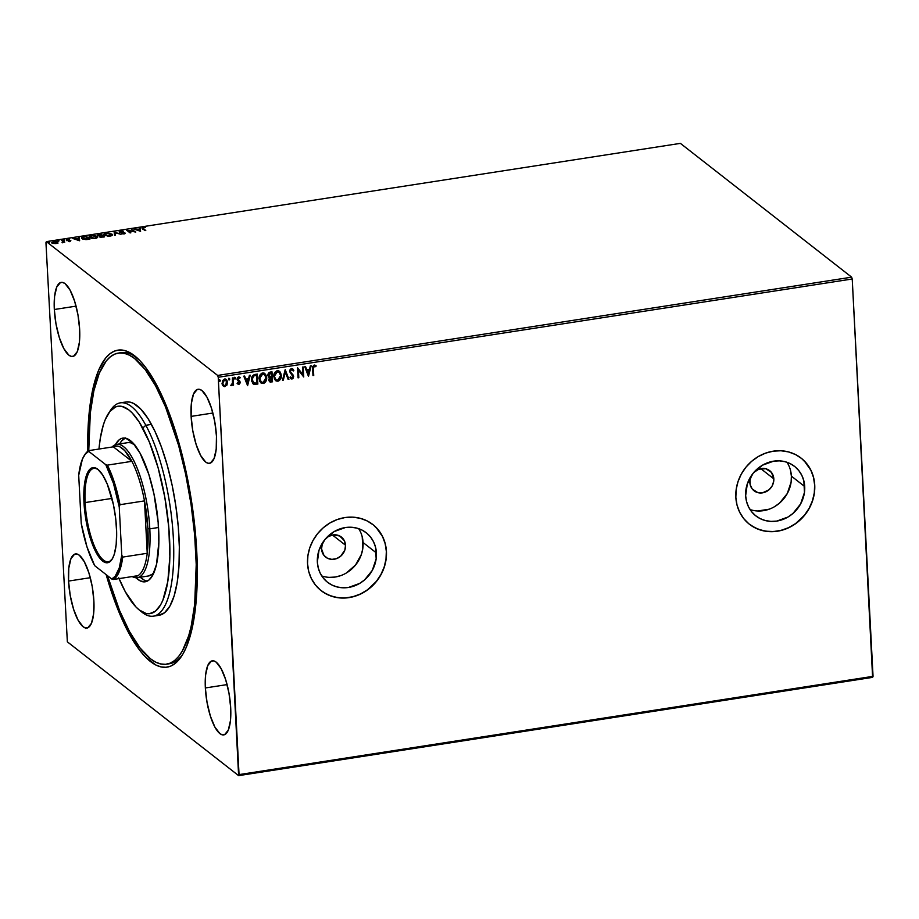 <?xml version="1.0" encoding="UTF-8"?>
<svg xmlns="http://www.w3.org/2000/svg" width="919" height="919" viewBox="0 0 919 919"><rect width="100%" height="100%" fill="white"/><g stroke="black" fill="none" stroke-linecap="round" stroke-linejoin="round"><path stroke-width="1.38" d="M168.005 663.897A157.402 48.65 -98.8 0 0 182.686 654.42A157.402 48.65 81.2 0 1 169.429 663.748L166.615 664.184A157.402 48.65 81.2 0 1 129.453 631.468A157.402 48.65 81.2 0 1 107.5 575.696L119.527 610.434L129.453 631.468L139.883 647.78L150.417 658.751L155.587 662.082L160.641 663.943L165.512 664.311L170.164 663.173L174.553 660.554L178.631 656.465L182.364 650.962L188.648 635.891L191.129 626.482L194.679 604.357L196.218 564.576L194.667 535.157L191.106 504.703L185.684 474.411L178.608 445.428L165.477 406.841L155.552 385.796L156.931 385.589L155.552 385.796A157.402 48.65 81.2 0 1 195.954 555.708A157.402 48.65 81.2 0 1 166.615 664.184M87.753 451.309A160.4 49.58 81.2 0 1 135.185 356.262A160.4 49.58 81.2 0 1 196.723 550.998A160.4 49.58 81.2 0 1 181.652 656.074A160.4 49.58 81.2 0 1 106.167 574.651L114.301 599.981L124.008 623.541L129.154 633.719L139.78 650.365L145.168 656.683L155.793 664.988L160.94 666.895L165.914 667.274L170.658 666.137L175.127 663.484L179.285 659.325L183.088 653.731L186.511 646.723L192.037 628.826L195.655 606.299L197.24 580.015L196.723 550.998L192.06 504.772L183.134 458.891L175.173 430.448L165.96 405.003L155.839 383.545L145.213 366.899L139.837 360.581L129.211 352.287L124.065 350.369L119.091 349.99L114.347 351.127L109.878 353.792L105.719 357.939L98.494 370.541L92.968 388.45L90.912 399.179L88.293 423.705L87.764 451.493M345.521 545.231A12.74 11.51 -52 0 1 338.824 557.546A12.74 11.51 -52 0 1 325.705 557.132A12.74 11.51 -52 0 1 321.57 548.953L322.236 544.163L323.591 541.28A12.74 11.51 -52 0 0 321.57 548.953L323.947 555.386L327.428 558.224L331.839 559.372L336.515 558.649L340.731 556.167L344.855 550.021L345.521 545.231L332.448 535.019L345.521 545.231L344.372 540.728L339.674 535.961L332.908 534.938L328.382 536.581L325.498 538.833A12.74 11.51 -52 0 1 341.397 537.052A12.74 11.51 -52 0 1 345.521 545.231M321.753 575.937A31.418 28.386 128 0 0 363.074 542.52L376.411 552.939A31.418 28.386 -52 0 1 359.892 583.289A31.418 28.386 -52 0 1 327.543 582.267A31.418 28.386 -52 0 1 317.354 562.083L319.008 550.274L324.889 539.568L334.137 531.584L345.314 527.552L351.104 527.242L356.733 528.08L361.983 530.056L366.658 533.089L370.564 537.064L373.562 541.819L375.538 547.173L376.158 558.867L372.31 570.354L364.602 579.878L359.639 583.439L348.45 587.471L342.661 587.792L337.032 586.942L331.782 584.966L327.118 581.934L323.201 577.959L320.203 573.203L318.227 567.85L317.354 562.083A31.418 28.386 -52 0 1 333.884 531.733A31.418 28.386 -52 0 1 366.233 532.756A31.418 28.386 -52 0 1 376.411 552.939L363.074 542.52A31.418 28.386 128 0 0 358.686 528.666M750.053 509.551A31.418 28.386 128 0 0 791.385 476.134L804.711 486.553A31.418 28.386 -52 0 1 788.192 516.903A31.418 28.386 -52 0 1 755.843 515.892A31.418 28.386 -52 0 1 745.654 495.709L747.308 483.888L753.189 473.182L762.437 465.198L773.614 461.166L779.404 460.856L785.033 461.694L790.283 463.67L794.958 466.703L798.864 470.677L801.862 475.433L803.838 480.798L804.458 492.481L800.61 503.968L792.902 513.491L787.939 517.052L776.75 521.084L770.961 521.406L765.332 520.556L760.082 518.58L755.418 515.548L751.501 511.573L748.503 506.817L746.527 501.464L745.654 495.709A31.418 28.386 -52 0 1 762.184 465.347A31.418 28.386 -52 0 1 794.533 466.37A31.418 28.386 -52 0 1 804.711 486.553L791.385 476.134A31.418 28.386 128 0 0 786.986 462.28M749.387 524.232A41.975 37.92 128 0 0 792.58 525.542A41.975 37.92 128 0 0 814.636 485.014L814.739 485.094A41.975 37.92 -52 0 1 792.66 525.634A41.975 37.92 -52 0 1 749.444 524.278A41.975 37.92 -52 0 1 735.843 497.317L737.004 505.013L739.646 512.17L743.655 518.523L748.882 523.83L755.119 527.874L762.127 530.516L769.651 531.653L777.382 531.228L785.044 529.264L792.316 525.84L798.944 521.084L804.665 515.18L809.248 508.356L812.534 500.866L814.383 493.021L814.739 485.094L813.568 477.398L810.926 470.241L806.928 463.888L801.701 458.581L795.463 454.537L788.445 451.895L780.932 450.758L773.189 451.183L765.538 453.147L758.255 456.571L751.627 461.327L745.906 467.231L741.323 474.055L738.037 481.545L736.188 489.39L735.843 497.317A41.975 37.92 -52 0 1 757.911 456.777A41.975 37.92 -52 0 1 801.127 458.133A41.975 37.92 -52 0 1 814.739 485.094L814.636 485.014A41.975 37.92 128 0 0 801.069 458.076L801.598 458.501M321.087 590.618A41.975 37.92 128 0 0 364.28 591.928A41.975 37.92 128 0 0 386.336 551.4L386.439 551.48A41.975 37.92 -52 0 1 364.361 592.02A41.975 37.92 -52 0 1 321.145 590.664A41.975 37.92 -52 0 1 307.543 563.703L308.704 571.4L311.346 578.556L315.355 584.909L320.57 590.216L326.819 594.26L333.827 596.902L341.351 598.039L349.082 597.614L356.744 595.65L364.016 592.227L370.644 587.471L376.365 581.566L380.948 574.743L384.234 567.253L386.083 559.407L386.439 551.48L385.268 543.784L382.626 536.627L378.617 530.274L373.401 524.967L367.163 520.924L360.145 518.282L352.62 517.144L344.889 517.569L337.239 519.534L329.955 522.957L323.327 527.713L317.606 533.617L313.023 540.441L309.737 547.919L307.888 555.777L307.543 563.703A41.975 37.92 -52 0 1 329.611 523.164A41.975 37.92 -52 0 1 372.827 524.519A41.975 37.92 -52 0 1 386.439 551.48L386.336 551.4A41.975 37.92 128 0 0 372.758 524.462L373.298 524.887M773.821 478.856A12.74 11.51 -52 0 1 767.124 491.16A12.74 11.51 -52 0 1 754.005 490.746A12.74 11.51 -52 0 1 749.87 482.567A12.74 11.51 -52 0 1 751.891 474.893L749.984 480.155L750.226 484.899L752.247 489L757.853 492.641L762.483 492.86L769.031 489.781L772.155 485.91L773.718 481.257L773.821 478.856L760.748 468.633L773.821 478.856A12.74 11.51 -52 0 0 769.697 470.666A12.74 11.51 -52 0 0 753.798 472.446L758.887 469.149L765.849 468.77L771.455 472.412L773.821 478.856M54.313 309.508L76.059 306.142L54.313 309.508L55.99 323.936L59.344 337.675L63.859 348.634L68.856 355.136L71.291 356.377L73.554 356.204L77.265 351.667L79.402 342.224L79.643 329.301A37.472 11.579 81.2 0 1 72.716 356.446A37.472 11.579 81.2 0 1 54.313 309.508A37.472 11.579 81.2 0 1 61.24 282.374A37.472 11.579 81.2 0 1 79.643 329.301L77.966 314.872L74.611 301.133L70.097 290.186L65.111 283.672L62.676 282.432L60.401 282.604L56.702 287.142L54.566 296.584L54.313 309.508M205.351 687.963L227.096 684.598L205.351 687.963L207.039 702.392L210.394 716.131L214.908 727.09L219.894 733.592L222.329 734.844L224.604 734.66L228.303 730.123L230.439 720.68L230.692 707.756A37.472 11.579 81.2 0 1 223.765 734.901A37.472 11.579 81.2 0 1 205.351 687.963A37.472 11.579 81.2 0 1 212.278 660.83A37.472 11.579 81.2 0 1 230.692 707.756L229.003 693.328L225.66 679.589L221.134 668.641L216.149 662.128L213.713 660.887L211.439 661.06L207.74 665.597L205.603 675.04L205.351 687.963M191.118 416.399L212.863 413.022L191.118 416.399L192.806 430.827L196.161 444.566L200.675 455.514L205.661 462.027L208.096 463.268L210.371 463.096L214.07 458.558L216.206 449.115L216.459 436.192A37.472 11.579 81.2 0 1 209.532 463.325A37.472 11.579 81.2 0 1 191.118 416.399A37.472 11.579 81.2 0 1 198.044 389.254A37.472 11.579 81.2 0 1 216.459 436.192L214.782 421.764L211.427 408.025L206.913 397.065L201.916 390.564L199.48 389.323L197.217 389.495L193.507 394.033L191.37 403.475L191.118 416.399M68.546 581.072L90.292 577.706L68.546 581.072L70.223 595.501L73.577 609.24L78.092 620.199L83.089 626.701L85.524 627.953L87.787 627.769L91.498 623.243L93.635 613.789L93.876 600.865A37.472 11.579 81.2 0 1 86.949 628.01A37.472 11.579 81.2 0 1 68.546 581.072A37.472 11.579 81.2 0 1 75.473 553.939A37.472 11.579 81.2 0 1 93.876 600.865L92.199 586.437L88.844 572.709L84.33 561.75L79.344 555.237L76.909 553.996L74.634 554.168L70.935 558.706L68.787 568.16L68.546 581.072M67.351 641.83L238.618 775.636L872.613 677.372L238.618 775.636L67.351 641.83L45.95 242.662L67.351 641.83M46.387 241.628L680.382 143.364L851.649 277.17L217.642 375.434L46.387 241.628L217.642 375.434L218.228 377.261L852.223 278.997L873.05 676.338L239.055 774.602L218.228 377.261L238.618 775.636L239.055 774.602L873.05 676.338L872.613 677.372L852.223 278.997L218.228 377.261L217.642 375.434L851.649 277.17L852.223 278.997L851.649 277.17L680.382 143.364L46.387 241.628L45.95 242.662L46.387 241.628M57.84 242.869L57.392 241.858L54.887 241.329L51.797 242.513L55.588 243.592L57.633 243.064L57.656 242.03L53.543 241.421L52.096 242.892L53.761 243.501L56.231 243.524L57.84 242.869L57.656 242.03M62.193 240.123L61.435 240.238L63.124 241.789L62.078 242.524L64.778 242.156L62.193 240.123L64.192 242.237L62.193 240.123L61.435 240.238L63.066 241.64L62.078 242.524L64.778 242.156L62.193 240.123M70.085 241.375L70.729 240.537L67.34 239.836L69.453 239.285L66.582 239.641L70.154 240.789L68.247 241.306L70.843 240.617L67.432 239.962L69.453 239.285L67.535 239.25L66.685 240.089L70.097 240.744L68.247 241.306L70.843 240.617M84.043 236.734L81.63 237.607L82.595 239.043L89.89 239.158L86.34 236.378L84.043 236.734C81.55 237.251 80.861 237.895 81.998 238.676L85.915 239.652L89.89 239.158L86.34 236.378L84.043 236.734M101.01 234.104L97.862 234.747L97.713 235.563L100.171 236.034L99.907 236.677L101.205 237.182L104.548 236.884L101.01 234.104L103.962 236.976L101.01 234.104L97.713 235.563L100.171 236.034L100.01 236.757L104.548 236.884L101.01 234.104M114.278 232.047L114.542 235.333L115.369 235.207L115.07 232.725L120.986 234.334L114.278 232.047L115.082 232.886L114.151 232.07L114.542 235.333L115.369 235.207L115.07 232.725L120.986 234.334L114.278 232.047M131.474 229.382L134.117 231.45L126.546 230.152L130.096 232.921L130.854 232.806L128.2 230.738L135.782 232.036L131.474 229.382L134.117 231.45L126.546 230.152L130.096 232.921L130.854 232.806L128.2 230.738L135.782 232.036L131.474 229.382M143.41 228.647L143.215 227.855L145.455 227.521L142.02 228.096L145.776 230.497L143.444 229.222L145.191 230.577L143.41 228.647L143.548 227.774L145.455 227.521L143.18 227.487L142.617 228.739L145.007 230.612L145.776 230.497L143.41 228.647L143.548 227.774M140.584 231.301L140.205 228.038L139.378 228.165L139.493 229.21L133.749 229.038L140.584 231.301L140.205 228.038L139.378 228.165L139.493 229.21L133.749 229.038L140.584 231.301M120.446 231.014L119.217 231.508L119.516 232.208L124.421 233.277L121.618 233.759L125.191 233.506L120.194 232.036L120.722 231.312L123.433 231.278L120.871 230.956L119.321 232.082L124.318 233.139L121.618 233.759L124.122 233.931L125.053 233.012L120.09 231.967L123.433 231.278L120.446 231.014M112.325 234.77L106.213 233.219C103.87 233.794 103.238 234.483 104.295 235.264L110.004 236.126C112.313 235.54 112.934 234.85 111.865 234.069L107.132 233.116L104.72 233.621L103.87 234.736L108.132 236.252L111.934 235.448L111.865 234.069L112.267 235.046M97.196 236.344L93.393 235.367L90.051 235.896L89.361 237.274L91.774 238.354L95.76 238.32L97.655 237.113L97.196 236.344L97.598 237.32L97.196 236.344L91.544 235.494C89.212 236.068 88.569 236.746 89.625 237.539L95.335 238.4C97.644 237.814 98.264 237.125 97.196 236.344L97.655 237.045M79.643 240.744L79.252 237.481L78.437 237.607L78.552 238.653L72.808 238.48L79.516 240.767L79.252 237.481L78.437 237.607L78.552 238.653L72.808 238.48L79.643 240.744M64.835 239.951L63.537 239.962L64.502 240.273M59.023 240.847L57.725 240.87L58.69 241.18M49.546 242.317L48.236 242.34L49.201 242.65M226.108 379.363L227.349 382.201L226.947 385.072L227.315 381.098L225.81 379.191L224.569 379.03L222.524 380.638L222.226 384.556L224.351 386.612L226.947 385.072L224.764 386.439L226.947 385.072L227.544 382.361L226.212 379.444L224.569 379.03L221.984 383.223L222.857 385.716L224.764 386.439L222.651 385.555M233.173 377.824L232.415 377.95L232.461 383.441L231.174 385.566L232.737 384.176L232.794 385.256L233.552 385.141L233.173 377.824L232.415 377.95L232.553 382.924L230.899 385.429L232.737 384.176L232.794 385.256L233.552 385.141L233.173 377.824M238.228 379.938L239.859 381.224L237.63 378.697L238.285 377.652L237.826 379.065L238.492 377.594L239.767 378.352L240.169 377.606L238.561 376.859L237.068 379.225L239.411 382.465L238.722 383.556L237.711 382.947L237.297 383.637L238.986 384.418L240.123 382.993L239.859 381.224L237.826 378.858L238.492 377.801L239.767 378.352L240.169 377.606L238.561 376.859L237.389 377.755L237.102 379.513L239.377 382.809L237.297 383.637L238.814 384.452L237.102 383.476M255.034 374.435L252.162 376.399L251.691 381.27L253.678 384.199L257.848 384.085L257.32 374.079L255.034 374.435C252.415 375.205 251.243 377.031 251.507 379.903L253.989 384.326L257.848 384.085L257.32 374.079L255.034 374.435M271.99 371.816L269.037 372.494L267.923 374.274L268.291 376.79L269.531 377.629L268.785 380.455L270.175 382.051L272.518 381.81L271.99 371.816L270.014 372.115L267.843 375.32L269.531 377.629L268.716 379.903L269.52 381.764L272.518 381.81L271.99 371.816M285.269 369.748L282.501 380.271L283.328 380.144L285.327 372.172L288.129 379.398L288.945 379.271L285.269 369.748M302.454 367.083L302.845 374.527L297.526 367.853L298.055 377.858L298.813 377.743L298.422 370.277L303.741 376.974L303.224 366.968L302.454 367.083L302.845 374.527L297.526 367.853L298.055 377.858L298.813 377.743L298.422 370.277L303.741 376.974L303.224 366.968L302.454 367.083M315.608 365.383L315.619 366.543L314.103 365.865L313.379 368.772L313.655 366.474L315.814 366.704L316.159 365.865L314.241 365.004L312.701 366.543L312.977 375.549L313.735 375.423L313.184 368.611L313.735 375.423L313.379 368.772L314.298 366.026L315.814 366.704L315.504 365.302M308.543 376.227L311.185 365.739L310.358 365.865L309.508 369.231L306.739 369.656L305.556 366.612L304.74 366.738L308.416 376.25L311.185 365.739L310.358 365.865L309.508 369.231L306.739 369.656L305.556 366.612L304.74 366.738L308.543 376.227M291.507 368.53L290.174 369.404L289.565 371.552L292.839 376.262L292.185 377.962L290.576 376.951L290.013 377.652L291.84 379.065L293.31 378.065L293.598 376.055L290.622 372.402L290.381 370.839L291.61 369.541L293.241 370.977L293.839 370.368L291.507 368.53L289.565 371.552L292.885 376.606L291.966 378.031L290.576 376.951L290.013 377.652L290.886 378.743L292.001 379.053L293.643 376.445L290.324 371.448L291.61 369.541L292.391 369.771L291.415 369.381L293.241 370.977L293.839 370.368L291.507 368.53M279.399 371.23L281.352 375.354L280.249 372.08L278.158 370.725L276.401 371L273.885 374.768L274.402 379.168L276.159 381.006L278.756 380.971L280.869 378.456L281.145 375.205C281.352 378.042 280.203 380.007 277.676 381.086L277.883 381.247C280.398 380.167 281.559 378.203 281.352 375.354L279.514 371.322L277.274 370.736C274.735 371.781 273.575 373.734 273.77 376.583L275.608 380.661L277.883 381.247L275.493 380.569M264.729 373.505L266.682 377.629L265.591 374.355L263.489 372.999L261.731 373.275L259.215 377.043L259.732 381.431L261.49 383.28L264.086 383.234L266.2 380.73L266.487 377.468C266.682 380.317 265.534 382.281 263.018 383.361L263.213 383.51C265.729 382.442 266.889 380.477 266.682 377.629L264.844 373.585L262.604 373.011C260.077 374.056 258.905 376.009 259.101 378.858L260.939 382.936L263.213 383.51L260.835 382.844M247.602 385.681L250.244 375.182L249.417 375.308L248.567 378.674L245.798 379.099L244.615 376.055L243.788 376.181L247.602 385.681L250.244 375.182L249.417 375.308L248.567 378.674L245.798 379.099L244.615 376.055L243.788 376.181L247.602 385.681M234.736 377.261L235.609 378.157L234.793 377.468L234.402 378.639L235.482 378.731L235.413 377.996L234.816 378.938L235.609 378.157L234.931 377.422L234.345 378.352L235.023 379.087L234.15 378.203M228.911 378.168L229.796 379.065L228.98 378.364L228.578 379.536L229.67 379.639L229.589 378.904L229.003 379.834L229.796 379.065L229.118 378.329L228.532 379.26L229.21 379.995L228.326 379.099M219.434 379.639L220.307 380.535L219.492 379.834L219.101 381.006L220.181 381.109L220.112 380.374L219.526 381.305L220.307 380.535L219.641 379.8L219.044 380.73L219.721 381.465L218.848 380.569M118.436 353.08L121.205 352.643A157.402 48.65 81.2 0 1 136.678 357.525A157.402 48.65 -98.8 0 0 119.815 352.93M323.477 592.33L330.139 595.684L337.445 597.58L345.107 597.936L352.839 596.741L360.34 594.03L367.336 589.929L376.262 581.486L380.857 574.662L384.131 567.172L385.98 559.326L386.336 551.4L385.164 543.703L382.534 536.547L376.055 527.391M751.776 525.944L758.439 529.31L765.745 531.193L773.407 531.55L781.139 530.355L788.64 527.644L795.636 523.543L804.562 515.099L809.157 508.276L812.43 500.798L814.291 492.94L814.636 485.014L813.464 477.317L810.834 470.16L804.355 461.016M774.602 506.633L779.565 503.072L787.273 493.549L791.121 482.061L791.385 476.134L790.501 470.379M757.624 510.987L769.146 509.195M346.302 573.019L355.538 565.036L361.431 554.329L362.821 548.448L362.201 536.753M329.324 577.362L335.125 577.052L340.846 575.581M85.559 628.585L86.489 627.666M87.064 628.378L86.283 627.505M316.159 365.865L314.241 365.004L312.621 368.783L312.977 375.549L313.735 375.423L312.965 375.354L313.184 367.06L313.999 365.888L315.378 366.371M315.619 366.543L315.562 365.348M305.43 366.624L306.739 369.656L305.43 366.624M310.932 365.773L308.347 376.066L310.932 365.773M309.037 370.15L306.923 370.472L308.359 373.826L306.923 370.472L308.359 373.826L307.118 370.633L309.243 370.3L306.923 370.472L309.243 370.3L308.359 373.826L309.037 370.15M303.029 367.003L303.741 376.974L303.029 367.003M298.216 370.116L298.813 377.743L298.043 377.663L298.216 370.116M297.63 367.841L302.845 374.527L297.63 367.841M292.679 368.795L293.839 370.368L293.127 370.736L293.632 370.208L292.46 368.622M291.61 369.541L290.117 371.299L293.643 376.445L292.001 379.053L290.795 378.662M291.966 378.031L290.576 376.951M290.37 376.79L291.76 377.87L290.37 376.79M293.253 369.507L292.77 368.875M291.07 377.675L290.496 376.985M290.599 378.513L292.196 378.777L293.391 377.112L292.977 374.826L290.151 371.552L290.611 369.84L291.978 369.484M288.129 379.398L288.945 379.271L288.049 379.214L288.75 379.11L285.131 369.783L282.501 380.271L283.328 380.144L285.327 372.172L288.129 379.398M285.12 372.023L283.328 380.144L282.547 380.075L285.12 372.023M275.964 380.857L278.871 380.627L280.95 377.41L280.846 373.459L278.767 370.817M279.008 372.149L277.147 371.598L274.322 376.308L277.354 371.758L279.112 372.229L280.594 375.48L277.802 380.225L275.976 379.708L274.322 376.308L275.769 379.547L274.402 377.02L274.896 373.413L276.791 371.678L279.066 372.195M275.976 379.708L274.551 376.824L275.091 373.573L276.998 371.839L279.273 372.356L280.559 375.124L280.031 378.364L277.975 380.19L275.861 379.616M269.52 381.764L272.311 381.661L271.794 371.839L272.518 381.81L269.416 381.684M268.509 377.089L269.531 377.629M269.164 376.457L268.428 375.331M268.394 375.044L271.289 372.953L271.484 376.675L269.887 376.801L268.486 374.274L271.082 372.792L268.394 375.044L269.681 376.641M269.876 380.799L269.336 378.892L270.588 377.675M270.944 377.606L271.702 380.903L269.474 379.765L271.335 377.537L269.267 379.616L270.714 380.868M270.91 381.029L269.267 379.616L271.335 377.537L271.702 380.903L269.83 380.776M269.887 376.801L268.808 376.02L268.681 374.435L271.082 372.792L271.484 376.675L269.118 376.434M261.295 383.12L264.201 382.901L266.177 380.064L266.177 375.722L264.109 373.091M264.35 374.424L262.478 373.872L259.652 378.582L262.685 374.033L264.454 374.493L265.924 377.755L263.133 382.499L261.306 381.971L259.652 378.582L260.789 381.546L259.652 378.582L260.226 375.687L262.133 373.953L264.396 374.47M261.306 381.971L259.939 379.455L260.422 375.848L262.329 374.113L264.603 374.619L265.901 377.399L265.361 380.638L263.305 382.465L261.191 381.89M252.668 383.476L254.356 384.268L257.642 383.935L257.125 374.113L257.848 384.085L253.047 383.797M253.139 383.866L253.989 384.326M253.633 382.959L252.208 380.742L252.415 377.215L253.701 375.699L256.412 375.067L257.033 383.177L253.46 382.844M254.333 383.315L252.564 381.431L252.426 377.962L253.587 376.055L256.619 375.228L253.587 375.768L252.059 379.627L253.782 375.928L256.619 375.228L257.033 383.177L254.333 383.315L252.059 379.627L254.138 383.154M244.488 376.078L245.798 379.099L244.488 376.078M249.991 375.216L247.406 385.509L249.991 375.216M248.096 379.593L245.97 379.915L247.418 383.269L245.97 379.915L247.418 383.269L246.177 380.075L248.302 379.754L245.97 379.915L248.302 379.754L247.418 383.269L248.096 379.593M237.297 383.637L238.814 384.452L240.158 382.315L238.044 379.742M238.722 383.556L237.711 382.947M237.504 382.786L238.526 383.407L237.504 382.786M237.378 380.317L239.193 381.833M240.169 377.606L239.583 377.043M239.974 377.456L239.595 378.146L239.974 377.456M238.687 377.743L239.767 378.352M237.837 379.581L238.687 380.202M239.859 381.224L240.158 382.315L238.814 384.452M237.401 383.809L238.618 384.291L239.687 383.487L239.227 380.581M238.492 377.594L239.354 377.95M234.345 378.352L235.023 379.087M235.609 378.157L234.931 377.422M234.54 378.892L235.356 377.72M232.978 377.858L233.552 385.141L232.783 385.072L232.978 377.858M230.83 385.348L232.541 384.016L231.485 385.589L230.692 385.268M228.532 379.26L229.21 379.995M229.796 379.065L229.118 378.329M228.728 379.8L229.543 378.617M222.857 385.716L224.96 386.6L227.039 384.268L227.544 382.361L225.603 379.03M223.57 386.29L224.144 386.451M225.706 380.179L224.408 379.765L222.536 382.947L223.581 385.233L222.743 383.108L224.615 379.926L225.81 380.248L226.786 382.476L224.914 385.704L223.42 385.095L222.536 382.947L223.03 380.776L224.408 379.765L226.017 380.523M223.627 385.256L222.743 383.108L223.237 380.937L224.615 379.926L226.212 380.684L226.269 384.682L225.04 385.681L223.685 385.314M219.044 380.73L219.721 381.465M220.307 380.535L219.641 379.8M219.239 381.27L220.055 380.087M142.652 229.313L143.203 228.061M143.444 229.222L142.927 228.13M142.939 228.107L142.135 228.452M139.516 229.543L139.665 230.635L137.436 230.29L139.539 229.543L139.688 231.048L137.413 229.876L139.539 229.543M139.447 228.728L140.205 228.038L140.55 231.301L140.228 228.601L139.447 228.728M132.095 229.865L134.955 231.944L132.095 229.865M128.235 231.312L130.268 232.898L128.235 231.312M127.385 230.807L128.212 230.956L127.385 230.807M120.09 231.967L120.86 231.289M120.894 231.864L120.113 232.541M119.355 232.656L120.469 231.588M120.033 231.668L119.24 232.082M120.021 232.438L119.952 231.772M115.105 233.3L115.335 235.207L115.105 233.3M103.847 234.586L104.295 235.264M103.939 234.873L104.904 234.127M111.142 234.219L111.865 234.069M112.313 235.172L111.05 234.184M105.409 233.966L103.904 234.931M105.088 235.701L106.604 233.495L111.107 234.196L109.625 236.172L104.743 235.287M111.486 235.184L111.142 235.896M105.053 235.149L105.019 234.035L107.339 233.415L110.441 233.817L111.475 234.839L107.753 235.919L104.686 234.586L105.065 235.689M111.107 234.196L111.268 235.804M100.033 237.332L100.01 236.757M100.171 236.034L99.941 236.78M97.747 236.137L99.068 234.988M98.356 235.138L97.632 235.505M100.803 236.286L101.572 236.172M103.433 236.711L100.78 237.102L100.619 236.424L101.549 235.597L103.445 237.056L100.872 236.723L102.296 235.827L103.433 236.711M101.94 236.459L100.791 237.217M101.929 235.54L100.332 236.332L98.333 235.23L100.608 234.506L101.952 235.884L98.471 235.448L100.608 234.506L101.929 235.54M89.177 236.861L89.625 237.539M89.269 237.148L91.934 235.769L96.438 236.459L96.598 238.078M90.74 236.229L89.246 237.205M96.438 236.459L96.449 237.596L94.197 238.193L90.016 236.861L90.395 237.964L91.934 235.769L95.771 236.091L96.438 236.459L94.956 238.446L90.073 237.561M96.817 237.458L96.472 238.17M86.191 236.976L89.304 239.25L86.191 236.976M81.527 237.987L81.998 238.676M81.619 238.262L82.538 237.642M82.79 237.573L81.584 238.32M82.894 239.204L82.423 238.423M85.938 236.78L88.775 239.331L82.79 239.124L83.192 237.297L85.938 236.78L88.764 238.986L82.756 238.561L83.192 237.297L85.938 236.78M83.215 237.872L82.79 239.124L83.215 237.872M78.575 238.986L78.724 240.077L76.495 239.733L78.597 238.986L78.747 240.502L76.472 239.319L78.597 238.986M78.494 238.17L79.252 237.481L79.608 240.744L79.287 238.055L78.494 238.17M69.752 241.697L70.108 240.985M69.603 241.146L68.684 241.065M66.719 240.663L67.569 239.825M67.386 239.859L66.605 240.215M63.066 241.64L62.549 242.237M62.584 242.811L63.101 242.214L62.584 242.811M63.124 241.812L63.158 242.444M52.13 243.466L53.578 241.996M57.047 242.294L56.358 243.179L52.877 243.294L52.67 242.191L54.864 241.605L56.898 242.145L55.921 243.558L52.854 242.777L53.865 241.674L56.898 242.145L57.874 243.443M57.897 242.8L56.748 242.168M52.969 242.122L51.82 242.88M52.808 243.282L53.084 242.467M56.898 242.145L57.127 243.305M90.395 237.412L90.211 236.424M82.756 238.561L83.192 237.297M153.393 616.167L159.033 615.293A107.937 33.36 -98.8 0 0 179.159 540.912A107.937 33.36 -98.8 0 0 151.451 424.406L145.811 425.279A107.937 33.36 -98.8 0 0 110.521 410.299L108.431 413.493A104.938 32.429 81.2 0 1 142.744 428.059L145.811 425.279L151.451 424.406A107.937 33.36 -98.8 0 0 125.972 401.971L120.332 402.844A107.937 33.36 81.2 0 1 145.811 425.279A107.937 33.36 81.2 0 1 173.519 541.785A107.937 33.36 81.2 0 1 153.393 616.167A107.937 33.36 81.2 0 1 140.297 610.744M118.735 577.81L125.352 591.836A104.938 32.429 81.2 0 1 119.056 578.602M138.838 609.63L141.79 612.043A107.937 33.36 -98.8 0 0 173.691 558.109A107.937 33.36 -98.8 0 0 145.811 425.279L142.744 428.059A104.938 32.429 81.2 0 1 169.843 557.201A104.938 32.429 81.2 0 1 138.838 609.63A104.938 32.429 81.2 0 1 125.352 591.836L135.817 606.827L139.32 610.021L146.144 613.49L149.395 613.731L155.414 611.227L160.63 604.828L162.858 600.245L167.809 581.474L169.866 556.558L168.82 527.621L164.8 497.168L158.114 467.805L149.36 442.085L139.297 422.2L132.279 413.056L128.775 409.863L121.951 406.405L118.7 406.164L115.599 406.91L109.958 411.39L105.237 419.65L103.284 425.106L100.286 438.409L98.976 449.046A104.938 32.429 81.2 0 1 108.431 413.493M148.143 576.006L152.014 574.398L154.162 572.135A67.455 20.85 81.2 0 1 148.602 575.949M135.277 577.075L140.09 580.819L144.674 581.853L148.855 580.119L152.462 575.685L156.506 564.381L158.861 542.244L158.148 522.199L153.99 494.135L148.844 474.445L140.079 453.205A72.704 22.47 81.2 0 0 122.916 438.099L122.928 438.087A72.704 22.47 81.2 0 0 115.346 444.727L119.24 439.776L121.274 438.558L125.673 438.202L132.818 442.82L140.079 453.205A72.704 22.47 81.2 0 1 158.746 531.687A72.704 22.47 81.2 0 1 145.179 581.796A72.704 22.47 81.2 0 1 135.966 577.764M140.32 577.235A72.704 22.47 -98.8 0 0 147.247 581.141L144.317 580.165L140.32 577.235M88.752 450.643A157.402 48.65 81.2 0 1 118.39 353.08A157.402 48.65 81.2 0 1 155.552 385.796L145.122 369.484L134.588 358.525L129.407 355.182L124.364 353.321L119.481 352.953L114.829 354.091L110.441 356.71L106.363 360.799L99.286 373.194L93.876 390.782L90.326 412.907L88.752 450.643M109.487 411.988A107.937 33.36 81.2 0 1 120.332 402.844M158.286 615.385L164.478 612.812L169.843 606.23L174.139 595.891L177.229 582.209L178.987 565.702L179.331 547L178.275 526.817L175.828 505.944L172.117 485.163L167.258 465.29L161.445 447.082L154.909 431.241L147.902 418.375L140.676 408.978L133.531 403.407L130.061 402.131L125.937 401.971M125.076 438.099A72.704 22.47 -98.8 0 0 119.654 443.911L121.584 441.005L125.489 437.903M127.925 442.625L130.498 442.728L134.886 444.957M127.959 442.625L127.948 442.625A67.455 20.85 81.2 0 1 134.392 444.589M85.122 502.578A47.225 14.589 -98.8 0 0 95.886 549.401A47.225 14.589 -98.8 0 0 112.29 558.924A47.225 14.589 81.2 0 1 108.316 561.716A47.225 14.589 81.2 0 1 85.122 502.578L111.957 498.42L85.122 502.578A47.225 14.589 81.2 0 1 93.853 468.391A47.225 14.589 81.2 0 1 98.482 469.85A47.225 14.589 -98.8 0 0 85.122 502.578L83.974 502.475L85.122 502.578M116.495 527.897A48.121 14.876 81.2 0 1 111.98 559.418A48.121 14.876 81.2 0 1 95.151 550.63A48.121 14.876 81.2 0 1 83.974 502.475L84.755 482.349L87.029 473.756L90.453 468.736L93.21 467.587L97.828 469.299L102.652 474.974L107.27 484.095L113.451 504.761L115.714 518.695L116.656 532.331L116.185 544.485L114.335 554.111L112.417 558.718L108.683 562.439L104.226 562.095L101.033 559.602L96.231 552.71L93.198 546.277L87.029 525.611L83.974 502.475A48.121 14.876 81.2 0 1 98.046 469.471A48.121 14.876 81.2 0 1 116.495 527.897M131.888 461.338A65.961 20.39 81.2 0 1 144.49 500.889A65.961 20.39 81.2 0 1 147.89 528.678L149.808 528.85A67.455 20.85 -98.8 0 0 135.127 463.463A67.455 20.85 -98.8 0 0 112.095 447.013A67.455 20.85 81.2 0 1 116.667 444.371A67.455 20.85 81.2 0 1 149.808 528.85L158.528 527.495L149.808 528.85A67.455 20.85 81.2 0 1 137.333 577.695A67.455 20.85 81.2 0 1 132.175 576.569A67.455 20.85 -98.8 0 0 149.808 528.85L147.89 528.678L144.49 500.889L147.235 553.284L147.89 528.678A65.961 20.39 81.2 0 1 147.235 553.284A65.961 20.39 81.2 0 1 137.884 575.685A65.961 20.39 81.2 0 1 133.393 576.374L137.884 575.685A65.961 20.39 -98.8 0 0 147.235 553.284L122.721 557.086L121.767 555.087L119.24 506.955L119.975 504.692L144.49 500.889L147.235 553.284L122.721 557.086A65.961 20.39 81.2 0 1 113.37 579.487L137.884 575.685L113.37 579.487A65.961 20.39 -98.8 0 0 122.721 557.086L121.767 555.087L119.24 506.955L113.485 483.474L105.765 464.681L88.706 451.344L88.798 450.62L113.313 446.829A65.961 20.39 81.2 0 1 131.888 461.338L124.708 450.597L119.93 446.864L117.621 446.094L113.313 446.829L131.888 461.338L107.374 465.14L105.765 464.681L88.706 451.344L85.272 454.124L82.388 459.167L78.701 475.284L81.228 523.416L86.983 546.897L94.703 565.69L111.762 579.027L113.37 579.487L111.762 579.027L115.208 576.247L119.275 567.873L121.767 555.087A65.065 20.103 81.2 0 1 111.762 579.027L94.703 565.69A65.065 20.103 81.2 0 1 81.228 523.416L78.701 475.284A65.065 20.103 81.2 0 1 84.353 455.387A65.065 20.103 81.2 0 1 88.706 451.344L88.798 450.62L113.313 446.829L131.888 461.338L107.374 465.14A65.961 20.39 81.2 0 1 119.975 504.692L144.49 500.889A65.961 20.39 -98.8 0 0 131.888 461.338M84.663 454.916A65.961 20.39 81.2 0 1 88.798 450.62A65.961 20.39 -98.8 0 0 84.973 454.423L84.353 455.387M119.975 504.692A65.961 20.39 -98.8 0 0 107.374 465.14L105.765 464.681A65.065 20.103 81.2 0 1 119.24 506.955L119.975 504.692M124.421 233.3L124.444 233.874M70.177 240.858L70.212 241.433M67.34 239.825L67.374 240.399M112.612 558.453L111.98 559.418M132.003 441.993L116.667 444.371M148.625 575.949L137.333 577.695"/></g></svg>
